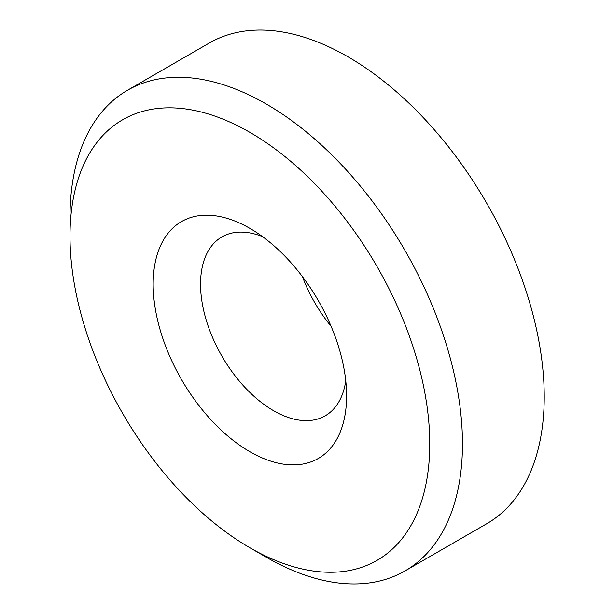 <?xml version="1.0" encoding="UTF-8"?>
<svg xmlns="http://www.w3.org/2000/svg" width="614" height="614" viewBox="0 0 614 614"><rect width="100%" height="100%" fill="white"/><g stroke="black" fill="none" stroke-linecap="round" stroke-linejoin="round"><path stroke-width="0.92" d="M331.084 326.264A103.275 59.627 60 0 1 302.418 276.615M345.766 380.757A103.275 59.627 60 0 1 325.205 415.808A103.275 59.627 60 0 1 273.575 410.689A103.275 59.627 60 0 1 206.104 319.687A103.275 59.627 60 0 1 221.938 236.927A103.275 59.627 60 0 1 262.562 236.651M249.883 228.37L249.883 228.37A136.776 78.968 60 0 1 346.595 395.884A136.776 78.968 60 0 1 249.883 451.72A136.776 78.968 60 0 1 153.17 284.205A136.776 78.968 60 0 1 249.883 228.37L249.89 228.37M266.23 557.19L249.883 547.749A254.388 146.869 -120 0 0 429.762 443.899A254.388 146.869 -120 0 0 249.883 132.34A254.388 146.869 -120 0 0 70.004 236.19A254.388 146.869 -120 0 0 249.883 547.749L266.238 557.19A277.513 160.223 -120 0 0 266.238 557.19L266.23 557.19A277.513 160.223 -120 0 0 404.994 570.936L486.756 523.734A277.513 160.223 -120 0 0 529.291 301.359A277.513 160.223 -120 0 0 348 56.81A277.513 160.223 -120 0 0 209.244 43.064L127.482 90.266A277.513 160.223 -120 0 0 70.004 217.31A277.513 160.223 -120 0 0 70.18 227.057M404.994 570.936A277.513 160.223 -120 0 0 447.529 348.56A277.513 160.223 -120 0 0 266.238 104.012A277.513 160.223 -120 0 0 127.482 90.266M70.004 236.19L70.004 217.31"/></g></svg>

